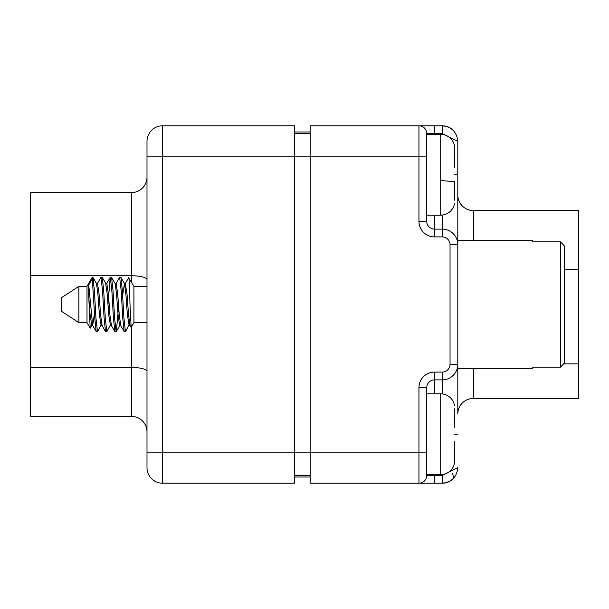 <?xml version="1.0" encoding="UTF-8"?>
<svg xmlns="http://www.w3.org/2000/svg" width="609" height="609" viewBox="0 0 609 609"><rect width="100%" height="100%" fill="white"/><g stroke="black" fill="none" stroke-linecap="round" stroke-linejoin="round"><path stroke-width="0.91" d="M162.542 483.211A15.537 15.537 0 0 1 146.997 467.674L146.997 156.871L294.634 156.871L294.634 125.789L162.542 125.789L162.542 483.211L294.634 483.211L294.634 156.871L418.954 156.871L418.954 125.789A7.772 7.772 0 0 1 426.726 133.561A7.772 7.772 0 0 0 418.954 125.789L310.171 125.789L310.171 483.211L434.491 483.211L434.491 475.439L442.263 475.439L457.801 467.674C456.819 477.045 451.634 482.221 442.263 483.211A15.537 15.537 0 0 0 452.342 479.504A15.537 15.537 0 0 1 442.263 483.211L434.491 483.211M442.263 134.422L442.248 125.789C451.634 126.779 456.819 131.955 457.801 141.326L442.263 133.561L434.491 133.561L434.491 125.789L418.954 125.789L442.263 125.789A15.537 15.537 0 0 1 452.342 129.504A15.537 15.537 0 0 0 442.263 125.789C451.634 126.779 456.819 131.955 457.801 141.326L457.801 195.017A15.537 15.537 0 0 0 473.345 210.562A15.537 15.537 0 0 1 457.801 195.017A15.537 15.537 0 0 0 473.345 210.562A15.537 15.537 0 0 1 457.801 195.017L457.801 413.983A15.537 15.537 0 0 1 473.345 398.438A15.537 15.537 0 0 0 457.801 413.983M457.801 202.66L457.801 229.205L457.801 202.66M131.46 192.611A15.537 15.537 0 0 0 146.997 177.074A15.537 15.537 0 0 1 131.46 192.611A15.537 15.537 0 0 0 146.997 177.074A15.537 15.537 0 0 1 131.46 192.611L30.45 192.611L30.45 275.748L131.46 275.748L131.46 192.611M146.997 431.926L146.997 431.926A15.537 15.537 0 0 0 131.46 416.389L131.46 326.919M454.352 463.754L454.352 462.924L454.352 463.754A13.984 13.984 0 0 1 440.71 474.662L440.71 393.856A13.984 13.984 0 0 1 454.352 404.764L454.352 405.594M454.352 427.297L454.695 408.784L454.695 427.267M454.352 441.221L454.695 459.734L454.695 449.023M454.352 462.924L454.695 459.734L454.352 462.924M454.352 203.406L454.352 204.236A13.984 13.984 0 0 1 440.71 215.144L440.71 134.338A13.984 13.984 0 0 1 454.352 145.246L454.352 146.076L454.352 145.246M454.695 159.977L454.352 146.076L454.352 167.78M440.71 180.508L454.695 181.733L454.695 200.216L454.695 189.506M440.71 474.662L426.726 474.662L426.726 475.439L426.726 474.662L426.726 475.439L434.491 475.439L434.491 474.662M440.71 393.856L426.726 393.856M440.71 215.144L426.726 215.144M440.71 134.338L426.726 134.338M426.726 387.636L426.726 475.439A7.772 7.772 0 0 1 418.954 483.211L418.954 387.636L426.726 387.636A7.772 7.772 0 0 1 434.491 379.871L434.491 393.856M434.491 134.338L434.491 133.561L426.726 133.561L426.726 221.364A7.772 7.772 0 0 0 434.491 229.129L442.263 229.129A15.537 15.537 0 0 1 457.801 244.673L457.801 174.737L454.352 174.737M560.432 367.136L560.432 241.864L564.376 245.914L564.376 363.086L560.432 367.136L532.799 367.136L532.799 368.643L457.801 368.643L457.801 376.682M457.801 379.795L457.801 406.34M146.997 156.871L146.997 141.326A15.537 15.537 0 0 1 162.542 125.789M131.46 416.389L30.45 416.389L30.45 275.748M473.345 240.357L473.345 210.562L578.55 210.562L578.55 398.438L473.345 398.438L473.345 368.643M457.801 368.643L457.801 364.327A15.537 15.537 0 0 1 442.263 379.871L434.491 379.871L434.491 372.099A15.537 15.537 0 0 0 418.954 387.636M452.342 479.496L452.746 479.146L452.342 479.496A7.772 4.347 -130.4 0 0 452.457 473.589M310.171 475.439L294.634 475.439M310.171 133.561L294.634 133.561M61.44 311.252L61.44 297.748L78.888 286.344L78.888 322.656L61.44 311.252M78.888 322.656L87.011 322.656L87.011 286.344L92.225 277.308L94.776 318.096L96.207 331.585L97.623 331.585L101.581 323.988M133.919 304.5L133.919 322.656L131.163 327.421L129.999 304.5C129.542 286.276 129.108 277.369 128.705 277.788L133.919 286.344L133.919 304.5M88.731 296.21L90.117 315.066L91.83 325.495L90.201 328.182L88.731 296.21L88.731 284.875L92.225 279.257M92.225 277.308L92.956 277.415L94.387 290.904L95.948 318.096L97.501 331.692M107.991 304.5L110.199 277.415L111.607 277.415L115.139 283.505L116.144 283.36L119.516 277.415L120.932 277.415L122.363 290.904L123.916 318.096L125.469 331.692L129.55 323.988M119.646 277.308L121.199 290.904L122.752 318.096L124.183 331.585L125.469 331.692M111.607 277.415L113.038 290.904L114.591 318.096L116.144 331.692L117.697 318.096L118.481 304.5M110.32 277.308L111.873 290.904L113.426 318.096L114.857 331.585L116.144 331.692M92.956 277.415L96.496 283.505L97.501 283.36L100.873 277.415L102.282 277.415L103.713 290.904L105.266 318.096L106.819 331.692L110.899 323.988M108.646 313.422L109.156 304.5M100.995 277.308L102.548 290.904L104.101 318.096L105.532 331.585L106.819 331.692M457.801 240.357L532.799 240.357L532.799 241.864L560.432 241.864M91.83 325.495L92.256 323.988M96.496 283.505L97.889 293.934L99.442 315.066L101.155 325.495M110.199 277.415L106.819 283.36L105.654 283.36L107.214 293.934L108.767 315.066L110.48 325.495M115.139 283.505L116.532 293.934L118.085 315.066L119.646 325.64L120.224 323.988M122.63 295.578L124.464 283.505L125.857 293.934L127.41 315.066L129.131 325.495M88.731 284.875L92.675 325.495L94.509 313.422M97.501 283.36L99.054 293.934L100.607 315.066L102.16 325.64L100.995 325.64M106.819 283.36L108.379 293.934L109.932 315.066L111.485 325.64L110.32 325.64M116.144 283.36L117.697 293.934L119.257 315.066L120.81 325.64L119.646 325.64M128.773 277.537L125.309 283.505L127.022 293.934L128.575 315.066L130.136 325.64L128.963 325.64M310.171 131.978L294.634 131.978M294.634 477.022L310.171 477.022M146.997 452.129L426.726 452.129M434.491 372.099L442.263 372.099A7.772 7.772 0 0 0 450.036 364.327L450.036 244.673A7.772 7.772 0 0 0 442.263 236.901L434.491 236.901L434.491 215.144M426.726 221.364L418.954 221.364A15.537 15.537 0 0 0 434.491 236.901M418.954 221.364L418.954 156.871L426.726 156.871M30.45 367.44L131.46 367.44A15.537 4.019 180 0 1 146.997 371.46M131.46 282.081L131.46 275.748A15.537 4.019 180 0 1 146.997 279.775M578.55 269.247L564.376 269.247M578.55 363.885L563.599 363.885M442.263 236.901L442.263 215.061M442.263 393.939L442.263 372.099M442.263 483.211L442.263 474.578M457.801 434.263L454.352 434.263M450.036 364.327L457.801 364.327M450.036 244.673L457.801 244.673M452.342 129.504L452.746 129.854L452.342 129.504M146.997 322.656L133.919 322.656M87.011 322.656L90.201 328.182M146.997 286.344L133.919 286.344M87.011 286.344L78.888 286.344M91.67 325.64L92.834 325.64M124.305 283.36L125.469 283.36M92.675 325.495L96.207 331.585M102 325.495L105.532 331.585M111.325 325.495L114.857 331.585M120.651 325.495L124.183 331.585M129.968 325.495L131.095 327.421M102.282 277.415L105.821 283.505M116.273 331.585L119.806 325.495M120.932 277.415L124.464 283.505"/></g></svg>
